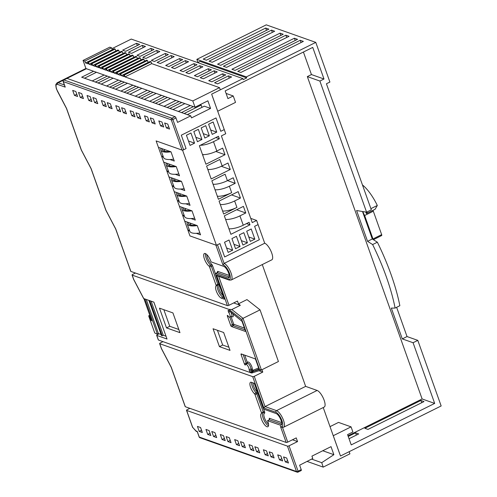 <?xml version="1.0" encoding="UTF-8"?>
<svg xmlns="http://www.w3.org/2000/svg" width="497" height="497" viewBox="0 0 497 497"><rect width="100%" height="100%" fill="white"/><g stroke="black" fill="none" stroke-linecap="round" stroke-linejoin="round"><path stroke-width="0.75" d="M163.967 149.336L164.662 151.287M169.806 151.405A16.96 5.293 160.4 0 1 163.923 151.076A16.96 5.293 160.4 0 1 162.227 149.672A16.96 5.293 160.4 0 1 162.165 148.696M161.065 148.305A18.693 5.834 -19.6 0 0 160.904 150.094A18.693 5.834 -19.6 0 0 162.78 151.647A18.693 5.834 -19.6 0 0 170.912 151.796M160.904 150.094L163.532 157.474A18.693 5.834 -19.6 0 0 165.402 159.028A18.693 5.834 -19.6 0 0 173.602 159.164M151.604 320.447L151.281 320.608L151.715 320.764L143.894 298.604M161.407 335.481L162.227 335.773L149.752 300.728L148.926 300.437L161.407 335.481M151.281 320.608L149.373 316.384L148.864 315.719L148.783 316.229L154.592 332.536L155.107 333.245L157.369 334.052L144.894 299.008L143.838 298.635M165.905 336.183L163.271 335.251L162.227 335.773M146.273 299.449L158.413 333.53L161.047 334.462M158.413 333.53L157.369 334.052M153.846 302.126L166.377 337.239M151.131 301.17L163.271 335.251M190.239 223.128L190.935 225.079M196.085 225.197A16.96 5.293 160.4 0 1 190.196 224.868A16.96 5.293 160.4 0 1 188.5 223.464A16.96 5.293 160.4 0 1 188.438 222.488M187.338 222.097A18.693 5.834 -19.6 0 0 187.183 223.886A18.693 5.834 -19.6 0 0 189.053 225.439A18.693 5.834 -19.6 0 0 197.185 225.588M187.183 223.886L189.811 231.267A18.693 5.834 -19.6 0 0 191.68 232.82A18.693 5.834 -19.6 0 0 199.881 232.956M184.983 208.367L185.679 210.324M190.829 210.442A16.96 5.293 160.4 0 1 184.94 210.113A16.96 5.293 160.4 0 1 183.244 208.703A16.96 5.293 160.4 0 1 183.182 207.734M182.082 207.342A18.693 5.834 -19.6 0 0 181.927 209.125A18.693 5.834 -19.6 0 0 183.797 210.678A18.693 5.834 -19.6 0 0 191.929 210.827M181.927 209.125L184.555 216.506A18.693 5.834 -19.6 0 0 186.425 218.059A18.693 5.834 -19.6 0 0 194.625 218.195M179.728 193.613L180.423 195.563M185.574 195.681A16.96 5.293 160.4 0 1 179.684 195.352A16.96 5.293 160.4 0 1 177.988 193.942A16.96 5.293 160.4 0 1 177.926 192.973M176.826 192.581A18.693 5.834 -19.6 0 0 176.671 194.37A18.693 5.834 -19.6 0 0 178.541 195.924A18.693 5.834 -19.6 0 0 186.673 196.073M176.671 194.37L179.299 201.751A18.693 5.834 -19.6 0 0 181.169 203.298A18.693 5.834 -19.6 0 0 189.369 203.441M174.472 178.852L175.168 180.802M180.318 180.92A16.96 5.293 160.4 0 1 174.435 180.597A16.96 5.293 160.4 0 1 172.732 179.187A16.96 5.293 160.4 0 1 172.67 178.212M171.571 177.827A18.693 5.834 -19.6 0 0 171.415 179.61A18.693 5.834 -19.6 0 0 173.285 181.163A18.693 5.834 -19.6 0 0 181.417 181.312M171.415 179.61L174.043 186.99A18.693 5.834 -19.6 0 0 175.913 188.543A18.693 5.834 -19.6 0 0 184.114 188.68M169.222 164.091L169.912 166.048M175.062 166.166A16.96 5.293 160.4 0 1 169.179 165.836A16.96 5.293 160.4 0 1 167.483 164.426A16.96 5.293 160.4 0 1 167.421 163.457M166.315 163.066A18.693 5.834 -19.6 0 0 166.16 164.855A18.693 5.834 -19.6 0 0 168.029 166.402A18.693 5.834 -19.6 0 0 176.162 166.551M166.16 164.855L168.787 172.229A18.693 5.834 -19.6 0 0 170.657 173.782A18.693 5.834 -19.6 0 0 178.858 173.925M250.755 218.376L256.601 220.451L258.08 224.601L254.607 226.321L259.372 239.697L224.663 256.949L219.898 243.573L216.425 245.301L182.598 150.293L156.133 140.918L189.96 235.926L187.99 230.391L189.717 231.006M182.598 150.293L186.064 148.566L181.306 135.19L216.015 117.944L220.78 131.314L224.246 129.593L225.725 133.743L221.389 135.898L252.259 222.606L256.601 220.451M216.425 245.301L189.96 235.926L215.891 245.108L222.948 264.938L224.104 263.416A9.275 3.156 63.6 0 1 231.099 273.145A9.275 3.156 63.6 0 1 231.186 280.022L271.797 259.838A9.275 3.156 -116.4 0 0 271.704 252.967A9.275 3.156 -116.4 0 0 264.715 243.232L258.08 224.601L254.607 226.321L259.372 239.697L224.663 256.949L219.898 243.573L217.469 244.785L224.104 263.416L264.715 243.232M196.253 233.317L200.552 234.839L197.266 225.613L184.704 221.165L182.734 215.636L184.462 216.245M169.974 159.525L174.273 161.047L170.993 151.821L158.431 147.373L156.133 140.918L182.057 150.1L171.285 119.845A1.236 0.385 -19.6 0 0 172.863 119.522L183.635 149.777A1.236 0.385 160.4 0 1 182.057 150.1M175.23 174.285L179.529 175.808L176.242 166.582L163.687 162.134L161.718 156.598L163.438 157.214M180.486 189.04L184.785 190.562L181.498 181.343L168.943 176.895L166.973 171.359L168.694 171.968M185.741 203.801L190.04 205.323L186.754 196.098L174.198 191.649L172.223 186.114L173.95 186.729M190.997 218.556L195.296 220.084L192.01 210.858L179.454 206.41L177.479 200.875L179.206 201.484M228.148 252.395L232.658 250.153L229.042 240.008L224.532 242.25L228.148 252.395M250.326 241.374L254.837 239.132L251.221 228.98L246.711 231.223L250.326 241.374M242.934 245.046L247.444 242.803L243.828 232.658L239.318 234.901L242.934 245.046M235.541 248.717L240.051 246.475L236.435 236.33L231.925 238.572L235.541 248.717M212.225 134.37L216.735 132.127L213.126 121.982L208.61 124.225L212.225 134.37M204.832 138.048L209.343 135.805L205.733 125.66L201.217 127.903L204.832 138.048M197.439 141.72L201.95 139.477L198.334 129.332L193.824 131.575L197.439 141.72M190.047 145.397L194.557 143.155L190.941 133.01L186.431 135.252L190.047 145.397M222.14 165.923L219.842 159.462L206.59 166.048L211.188 178.963L230.279 169.477L227.98 163.022L222.14 165.923A12.369 3.858 160.4 0 1 207.814 169.483M215.039 189.779A12.369 3.858 -19.6 0 0 229.372 186.213L235.205 183.312L233.236 177.777L227.396 180.678A12.369 3.858 160.4 0 1 213.07 184.238M227.396 180.678L225.098 174.223L211.846 180.809L218.413 199.26L231.67 192.668A12.369 3.858 160.4 0 1 217.338 196.234M220.295 204.534A12.369 3.858 -19.6 0 0 234.621 200.974L240.461 198.073L238.162 191.612L219.071 201.105L223.669 214.014L236.926 207.429A12.369 3.858 160.4 0 1 222.594 210.995M225.601 219.432A12.369 3.858 -19.6 0 0 239.927 215.872L245.767 212.971L243.418 206.373L224.327 215.86L230.894 234.311L249.985 224.818L249.09 222.308L243.257 225.209A12.369 3.858 160.4 0 1 228.924 228.775M200.31 145.292A12.369 3.858 -19.6 0 0 213.511 141.682L219.351 138.781L218.456 136.271L199.365 145.758L205.932 164.209L225.023 154.716L222.675 148.118L216.835 151.02A12.369 3.858 160.4 0 1 202.509 154.586M215.878 137.551L219.351 138.781M215.878 151.479L225.023 154.716M202.701 155.12L203.689 154.629M236.647 209.74L245.767 212.971M246.518 223.594L249.985 224.818M231.534 194.911L240.461 198.073M227.545 180.604L235.205 183.312M221.339 166.309L230.279 169.477M207.957 169.881L208.665 169.527M188.481 140.999L194.557 143.155M195.874 137.327L201.95 139.477M203.267 133.65L209.343 135.805M210.66 129.978L216.735 132.127M233.975 244.325L240.051 246.475M241.368 240.654L247.444 242.803M248.761 236.976L254.837 239.132M226.582 247.997L232.658 250.153M189.27 229.757L187.99 230.391M184.014 214.996L182.734 215.636M178.765 200.235L177.479 200.875M173.509 185.48L172.223 186.114M168.253 170.72L166.973 171.359M162.997 155.965L161.718 156.598M247.63 363.27A1.031 0.857 6.5 0 0 247.469 362.822A4.498 1.534 63.6 0 1 249.264 362.58A4.498 1.534 63.6 0 1 251.836 366.767A4.498 1.534 63.6 0 1 252.308 369.072L252.625 369.967L253.209 370.172L258.639 367.973M229.813 314.626A3.467 1.18 63.6 0 1 229.85 317.198A3.467 1.18 63.6 0 1 227.955 315.812A1.031 0.348 -116.4 0 0 227.39 315.402A1.031 0.348 -116.4 0 0 227.402 316.167L230.701 325.442A1.031 0.348 -116.4 0 0 231.478 326.523L245.226 331.393A1.031 0.348 -116.4 0 0 245.356 331.393A1.031 0.348 -116.4 0 0 245.344 330.629L242.281 322.025A1.031 0.348 -116.4 0 0 241.654 321.031L229.086 310.681A1.031 0.348 -116.4 0 0 228.931 310.588L228.34 310.377A1.031 0.348 -116.4 0 0 228.21 310.377A1.031 0.348 -116.4 0 0 228.222 311.141L228.657 312.371A3.467 1.18 63.6 0 1 229.813 314.626M261.434 419.052A7.325 2.491 -116.4 0 0 267.883 426.737A7.325 2.491 -116.4 0 0 267.808 421.307A7.325 2.491 -116.4 0 0 267.566 420.655L280.314 425.171A6.486 2.205 -116.4 0 0 281.128 425.171A6.486 2.205 -116.4 0 0 281.066 420.369A6.486 2.205 -116.4 0 0 276.177 413.566L263.882 409.211A1.031 0.348 63.6 0 1 263.106 408.13L254.278 383.336L251.178 382.236A6.883 2.342 -116.4 0 0 250.544 382.299A6.883 2.342 -116.4 0 0 250.544 387.213A6.883 2.342 -116.4 0 0 254.458 393.723A1.031 0.348 63.6 0 1 255.036 394.674L261.49 412.796A1.031 0.348 63.6 0 1 261.503 413.56A1.031 0.348 63.6 0 1 261.484 413.566A7.325 2.491 -116.4 0 0 261.36 413.616A7.325 2.491 -116.4 0 0 261.434 419.052M281.7 424.183L269.299 419.791L267.566 420.655M204.429 258.968A7.325 2.491 -116.4 0 0 208.964 266.069A1.031 0.348 63.6 0 1 209.597 267.069L216.052 285.197A1.031 0.348 63.6 0 1 216.083 285.949A6.883 2.342 -116.4 0 0 216.661 291.969A6.883 2.342 -116.4 0 0 221.215 298.094L224.309 299.188L215.481 274.394A1.031 0.348 63.6 0 1 215.474 273.63A1.031 0.348 63.6 0 1 215.605 273.63L227.899 277.985A6.486 2.205 -116.4 0 0 228.719 277.991A6.486 2.205 -116.4 0 0 228.657 273.182A6.486 2.205 -116.4 0 0 223.768 266.38L211.02 261.869A7.325 2.491 -116.4 0 0 210.809 261.223A7.325 2.491 -116.4 0 0 204.36 253.532A7.325 2.491 -116.4 0 0 204.429 258.968M251.265 372.309L258.825 369.24A1.031 0.348 -116.4 0 0 258.831 369.24A1.031 0.348 -116.4 0 0 258.819 368.476L255.756 359.871A1.031 0.348 -116.4 0 0 254.98 358.784L241.238 353.92A1.031 0.348 -116.4 0 0 241.107 353.92A1.031 0.348 -116.4 0 0 241.113 354.684L244.418 363.959A1.031 0.348 -116.4 0 0 245.325 365.04A1.031 0.348 -116.4 0 0 245.419 364.86A3.467 1.18 63.6 0 1 245.735 364.264A3.467 1.18 63.6 0 1 248.786 367.904A3.467 1.18 63.6 0 1 249.134 369.874L249.575 371.097A1.031 0.348 -116.4 0 0 250.351 372.178L250.935 372.39A1.031 0.348 -116.4 0 0 251.06 372.396L252.954 372.62M258.925 369.041L252.793 371.532A1.031 0.348 63.6 0 1 252.675 371.526L252.085 371.321A1.031 0.348 63.6 0 1 251.308 370.24L250.873 369.01L249.134 369.874M63.579 80.079L58.174 82.763A7.989 2.721 63.6 0 0 57.161 82.763L55.987 84.285C55.534 84.397 56.18 88.702 56.615 89.286L66.567 108.452L81.359 149.988L91.137 168.645L105.967 210.293L115.745 228.949L130.866 271.418A1.236 0.385 160.4 0 1 130.748 271.319A1.236 0.385 160.4 0 1 130.779 271.163M197.402 431.856L199.26 437.056A1.236 1.1 109.5 0 0 199.887 437.708L297.131 472.15A1.236 1.236 0 0 0 298.094 472.094A1.236 0.422 -116.4 0 1 297.939 472.094A1.236 1.1 -70.5 0 1 296.504 471.504L287.471 446.132A1.236 0.385 -19.6 0 0 289.049 445.809L297.554 441.578L296.237 437.894L287.738 442.119A1.236 0.385 160.4 0 1 286.154 442.442L280.432 426.37A8.039 2.734 -116.4 0 0 282.122 421.239A8.039 2.734 -116.4 0 0 275.878 412.255L263.857 408L265.044 406.565L276.525 410.634A9.275 3.156 63.6 0 1 283.52 420.363A9.275 3.156 63.6 0 1 283.607 427.24L324.218 407.055A9.275 3.156 -116.4 0 0 324.125 400.178A9.275 3.156 -116.4 0 0 317.136 390.449L305.649 386.38L262.279 264.572M282.631 460.949L279.494 459.837L277.717 454.854L280.861 455.966L282.631 460.949M268.281 455.861L265.137 454.749L263.367 449.766L266.504 450.878L268.281 455.861M253.924 450.779L250.786 449.667L249.009 444.685L252.153 445.797L253.924 450.779M239.573 445.691L236.429 444.579L234.659 439.603L237.796 440.715L239.573 445.691M225.216 440.609L222.078 439.497L220.301 434.515L223.445 435.627L225.216 440.609M210.865 435.527L207.721 434.415L205.951 429.433L209.088 430.545L210.865 435.527M287.471 446.132L186.636 410.416L192.668 427.358L195.98 430.93L197.234 431.377M202.341 432.508L199.198 431.396L197.427 426.414L200.564 427.526L202.341 432.508M216.692 437.59L213.555 436.478L211.778 431.495L214.921 432.607L216.692 437.59M231.049 442.678L227.906 441.566L226.135 436.583L229.272 437.695L231.049 442.678M245.4 447.76L242.263 446.648L240.486 441.665L243.629 442.777L245.4 447.76M259.757 452.842L256.614 451.73L254.843 446.747L257.98 447.865L259.757 452.842M274.108 457.93L270.971 456.818L269.194 451.835L272.337 452.947L274.108 457.93M288.465 463.011L285.321 461.899L283.551 456.917L286.688 458.029L288.465 463.011M289.049 445.809L298.082 471.175L301.207 469.622L299.629 465.192L312.768 458.495L311.93 456.134L331.021 446.648L333.878 454.687L321.727 462.682L323.193 467.118L307.059 461.409M81.657 93.579L83.428 98.561L80.29 97.449L78.514 92.467L81.657 93.579M96.008 98.667L97.785 103.649L94.641 102.531L92.871 97.555L96.008 98.667M110.359 103.749L112.136 108.731L108.998 107.619L107.222 102.637L110.359 103.749M124.716 108.831L126.486 113.813L123.349 112.701L121.579 107.719L124.716 108.831M139.067 113.919L140.844 118.901L137.7 117.789L135.929 112.807L139.067 113.919M153.424 119L155.194 123.983L152.057 122.871L150.28 117.888L153.424 119M167.775 124.088L169.552 129.065L166.408 127.953L164.637 122.976L167.775 124.088M218.674 276.344L228.98 305.282A1.236 0.385 160.4 0 1 227.396 305.612L130.866 271.418M161.947 122.02L163.718 127.002L160.581 125.89L158.804 120.908L161.947 122.02M147.59 116.938L149.367 121.914L146.224 120.802L144.453 115.826L147.59 116.938M133.239 111.85L135.01 116.832L131.873 115.72L130.096 110.738L133.239 111.85M118.882 106.768L120.659 111.75L117.516 110.638L115.745 105.656L118.882 106.768M104.532 101.686L106.302 106.662L103.165 105.55L101.388 100.574L104.532 101.686M90.174 96.598L91.951 101.581L88.808 100.469L87.037 95.486L90.174 96.598M75.824 91.516L77.594 96.499L74.457 95.387L72.686 90.404L75.824 91.516M220.308 89.839L219.525 87.646L192.799 100.928L195.029 107.203L207.876 100.816L210.579 108.414L191.488 117.901L190.755 115.838L81.663 77.203L93.598 71.27M95.368 82.055L107.296 76.128M109.992 77.078L98.058 83.005M104.159 75.016L92.231 80.943M96.443 72.282L84.515 78.209M101.202 84.117L113.13 78.191M118.516 80.098L106.582 86.024M109.725 87.137L121.653 81.21M124.343 82.16L112.415 88.093M115.552 89.205L127.487 83.272M132.867 85.18L120.939 91.113M124.076 92.225L136.004 86.292M138.7 87.248L126.766 93.175M129.91 94.287L141.838 88.36M147.218 90.268L135.29 96.194M138.433 97.306L150.361 91.38M153.051 92.33L141.123 98.263M144.26 99.375L156.188 93.442M161.575 95.349L149.647 101.276M152.784 102.388L164.712 96.461M167.408 97.418L155.474 103.345M158.618 104.457L170.546 98.53M175.926 100.431L163.998 106.364M167.141 107.476L179.069 101.543M181.759 102.5L169.831 108.427M172.968 109.539L184.896 103.612M190.283 105.519L178.355 111.446M181.492 112.558L193.42 106.631M201.968 107.346L201.161 105.078L184.182 113.515M201.161 105.078L200.08 104.693M187.326 114.627L204.298 106.19L210.579 108.414M123.424 74.743L150.15 61.46L151.045 61.777L124.318 75.059L123.424 74.743L124.082 76.588L121.386 75.637L148.255 62.405M119.833 73.475L146.559 60.187L147.46 60.51L120.734 73.792L119.833 73.475L120.491 75.314L117.801 74.364L144.664 61.131M116.248 72.202L142.974 58.919L143.869 59.236L117.143 72.519L116.248 72.202L116.901 74.047L114.211 73.09L141.08 59.857M112.657 70.928L139.384 57.646L140.278 57.963L113.552 71.245L112.657 70.928L113.316 72.773L110.626 71.823L137.489 58.59M109.067 69.661L135.793 56.378L136.694 56.695L109.967 69.978L109.067 69.661L109.725 71.506L107.035 70.549L133.904 57.317M105.482 68.387L132.208 55.105L133.103 55.422L106.377 68.704L105.482 68.387L106.141 70.232L103.444 69.282L130.313 56.049M101.891 67.12L128.617 53.831L129.518 54.154L102.792 67.437L101.891 67.12L102.55 68.965L99.86 68.008L126.723 54.776M98.307 65.846L125.033 52.564L125.927 52.881L99.201 66.163L98.307 65.846L98.959 67.691L96.269 66.735L123.138 53.502M94.716 64.573L121.442 51.29L122.337 51.607L95.61 64.896L94.716 64.573L95.374 66.418L92.678 65.467L119.547 52.235M91.125 63.305L117.851 50.023L118.752 50.34L92.026 63.622L91.125 63.305L91.783 65.15L89.093 64.194L115.956 50.961M87.54 62.032L114.267 48.749L115.161 49.066L88.435 62.349L87.54 62.032L88.193 63.877L85.503 62.926L112.372 49.694M159.139 333.791L157.294 334.705A1.236 0.385 -19.6 0 0 156.667 335.313A1.236 0.385 -19.6 0 0 156.791 335.413L167.017 339.035L153.884 302.139L143.652 298.517A1.236 0.385 160.4 0 1 143.527 298.417A1.236 0.385 160.4 0 1 143.558 298.256M143.459 298.014L143.652 298.517M219.432 346.639L230.018 350.385L223.644 332.493L213.058 328.747L219.432 346.639L222.675 345.024L217.431 330.294M166.501 327.89L179.957 332.655L172.925 312.917L159.469 308.152L166.501 327.89L169.744 326.281L163.842 309.699M253.955 371.216L259.546 369.47L241.741 319.478L228.862 309.358L132.183 275.108L133.73 279.451L143.509 298.113M252.867 372.663A1.236 0.385 160.4 0 1 251.376 372.949L158.437 340.029A1.236 0.385 160.4 0 1 158.313 339.923A1.236 0.385 160.4 0 1 158.344 339.768M263.857 408L252.687 376.639L159.748 343.719L161.494 348.608L171.272 367.264L185.319 406.726A1.236 0.385 160.4 0 1 185.201 406.627A1.236 0.385 160.4 0 1 185.232 406.471M286.154 442.442L185.319 406.726M280.432 426.37L281.408 427.209L283.607 427.24M135.433 273.039L132.687 274.4A1.236 0.385 -19.6 0 0 132.059 275.009A1.236 0.385 -19.6 0 0 132.183 275.108M212.163 95.648L224.246 129.593L220.78 131.314L216.015 117.944L181.306 135.19L186.064 148.566L183.635 149.777M190.755 115.838L177.566 122.392L175.988 117.969L172.863 119.522A1.236 0.422 63.6 0 0 171.931 118.224L63.92 79.967A1.236 1.1 109.5 0 0 63.274 81.589L171.285 119.845A1.236 1.1 -70.5 0 1 171.931 118.224L175.056 116.671L67.045 78.414L63.92 79.967A1.236 0.422 63.6 0 0 63.765 79.967A1.236 1.236 0 0 0 63.15 81.489A1.236 0.385 -19.6 0 0 63.274 81.589L65.244 87.124L57.528 84.391A6.753 2.299 -116.4 0 0 56.739 89.392A6.753 2.299 -116.4 0 0 57.273 90.715M261.931 369.725L262.77 372.085L254.265 376.31L265.044 406.565L305.649 386.38M228.98 305.282L237.479 301.058L238.467 303.822L240.331 305.295L231.832 309.519L243.027 318.322L261.422 369.973L278.426 361.524L260.037 309.867L243.027 318.322L241.741 319.478M260.037 309.867L246.972 299.598L238.467 303.822M339.929 454.463L323.224 407.552M159.748 343.719A1.236 0.385 -19.6 0 1 159.624 343.613A1.236 0.385 -19.6 0 1 160.251 343.011L162.997 341.644M186.636 410.416A1.236 0.385 -19.6 0 1 186.512 410.317A1.236 0.385 -19.6 0 1 187.139 409.708L189.885 408.348M323.193 467.118L349.919 453.836L349.155 451.692M219.525 87.646L151.703 63.622L124.977 76.905L192.799 100.928M83.055 60.441L109.781 47.159L111.576 47.799L84.844 61.081L83.055 60.441L85.944 68.561L195.029 107.203M175.056 116.671A1.236 0.422 63.6 0 1 175.988 117.969M124.318 75.059L124.977 76.905M120.734 73.792L121.386 75.637M117.143 72.519L117.801 74.364M113.552 71.245L114.211 73.09M109.967 69.978L110.626 71.823M106.377 68.704L107.035 70.549M102.792 67.437L103.444 69.282M99.201 66.163L99.86 68.008M95.61 64.896L96.269 66.735M92.026 63.622L92.678 65.467M88.435 62.349L89.093 64.194M84.844 61.081L85.503 62.926M301.207 469.622A1.236 0.422 63.6 0 1 301.219 470.541L298.094 472.094A1.236 0.422 -116.4 0 0 298.082 471.175A1.236 0.385 -19.6 0 1 296.504 471.504L199.26 437.056A1.236 0.385 -19.6 0 1 199.135 436.956A1.236 1.236 0 0 0 199.887 437.708M321.727 462.682L311.594 459.091M333.878 454.687L322.764 450.748M111.576 47.799L112.229 49.644M115.161 49.066L115.82 50.911M118.752 50.34L119.404 52.185M122.337 51.607L122.995 53.452M125.927 52.881L126.586 54.726M129.518 54.154L130.171 55.999M133.103 55.422L133.761 57.267M136.694 56.695L137.352 58.54M140.278 57.963L140.937 59.808M143.869 59.236L144.528 61.081M147.46 60.51L148.112 62.349M151.045 61.777L151.703 63.622M197.309 431.831L195.98 430.93M196.191 431.34L192.668 427.358M64.89 86.124L65.244 87.124M252.687 376.639A1.236 0.385 -19.6 0 0 254.265 376.31M259.546 369.47L261.422 369.973L252.793 372.688M228.862 309.358L231.832 309.519M227.396 305.612L216.562 275.17L217.587 275.959L229.21 280.078L231.186 280.022M240.331 305.295L233.696 302.94M297.554 441.578L292.453 439.777M262.77 372.085L258.999 370.743M178.833 329.499L169.744 326.281M228.887 347.229L222.675 345.024M223.712 297.498L222.954 297.231L221.215 298.094M230.204 311.6L228.657 312.371M269.299 419.791L269.299 418.244L281.662 422.624M269.573 418.704L269.299 418.244A6.293 2.143 -116.4 0 1 269.666 419.077M251.06 372.396L252.793 371.532A1.031 0.969 67.9 0 0 253.209 370.172A1.031 0.913 109.5 0 1 252.675 371.526L250.935 372.39M247.624 363.375L247.469 363.4A3.467 1.18 -116.4 0 1 250.519 367.041A3.467 1.18 -116.4 0 1 250.873 369.01L252.308 369.072M168.744 126.797L166.408 127.953M162.91 124.728L160.581 125.89M154.387 121.709L152.057 122.871M148.56 119.647L146.224 120.802M140.036 116.627L137.7 117.789M134.202 114.565L131.873 115.72M125.679 111.545L123.349 112.701M119.852 109.477L117.516 110.638M111.328 106.457L108.998 107.619M105.494 104.395L103.165 105.55M96.971 101.376L94.641 102.531M91.144 99.313L88.808 100.469M82.62 96.294L80.29 97.449M76.786 94.225L74.457 95.387M201.533 430.234L199.198 431.396M210.057 433.254L207.721 434.415M215.884 435.322L213.555 436.478M224.408 438.342L222.078 439.497M230.241 440.404L227.906 441.566M238.759 443.423L236.429 444.579M244.592 445.486L242.263 446.648M253.116 448.505L250.786 449.667M258.949 450.574L256.614 451.73M267.467 453.593L265.137 454.749M273.3 455.656L270.971 456.818M281.824 458.675L279.494 459.837M287.651 460.738L285.321 461.899M373.402 239.691L381.69 235.535A1.236 0.422 -116.4 0 0 381.653 234.627L373.315 211.2L364.636 215.512L362.636 211.529M373.315 211.2L372.899 210.374M373.104 239.504A1.236 0.422 -116.4 0 0 372.98 238.939L364.636 215.512M381.69 235.535L373.365 239.672M395.115 308.065L399.849 305.711A108.768 37.026 -116.4 0 0 391.046 274.456A108.768 37.026 -116.4 0 0 377.36 242.207L372.626 244.555A108.768 37.026 63.6 0 1 386.312 276.804A108.768 37.026 63.6 0 1 395.115 308.065L391.332 308.103L402.303 338.911L413.069 342.725L417.803 340.37L407.037 336.556L402.303 338.911M209.044 61.174L271.53 30.124L274.667 31.236L212.182 62.293L209.044 61.174M223.395 66.263L285.881 35.206L289.024 36.318L226.539 67.375L223.395 66.263M237.752 71.344L300.238 40.288L303.375 41.4L240.89 72.456L237.752 71.344M196.843 59.354L266.262 24.85L315.781 42.388L246.363 76.892L196.843 59.354L197.936 62.436M231.919 69.282L294.404 38.226L297.541 39.338L235.056 70.394L231.919 69.282M217.568 64.194L280.053 33.144L283.191 34.256L220.705 65.306L217.568 64.194M203.211 59.112L265.696 28.056L268.84 29.168L206.354 60.224L203.211 59.112M347.999 435.807L422.121 398.967L307.332 76.6L311.439 74.556L323.994 79.004L312.743 47.401L225.184 90.914L227.924 98.611L233.242 95.964L235.528 102.382L217.736 111.222L211.654 94.144L242.89 78.619L131.258 39.077L111.893 48.7M311.439 74.556L303.412 52.036M211.884 81.812L208.74 80.7L222.625 73.804L225.762 74.917L211.884 81.812M197.526 76.731L194.389 75.619L208.274 68.716L211.411 69.829L197.526 76.731M183.176 71.649L180.032 70.537L193.917 63.635L197.06 64.747L183.176 71.649M168.818 66.561L165.681 65.449L179.566 58.553L182.703 59.665L168.818 66.561M154.468 61.479L151.324 60.367L165.209 53.465L168.353 54.577L154.468 61.479M140.111 56.397L136.973 55.285L150.858 48.383L153.995 49.495L140.111 56.397M125.76 51.309L122.616 50.197L136.501 43.301L139.645 44.413L125.76 51.309M131.593 53.378L128.45 52.266L142.335 45.364L145.472 46.476L131.593 53.378M145.944 58.46L142.807 57.348L156.685 50.446L159.829 51.558L145.944 58.46M160.295 63.541L157.158 62.429L171.043 55.534L174.18 56.646L160.295 63.541M174.652 68.629L171.508 67.517L185.393 60.615L188.537 61.727L174.652 68.629M189.003 73.711L185.866 72.599L199.751 65.697L202.888 66.809L189.003 73.711M203.36 78.799L200.216 77.681L214.101 70.785L217.245 71.897L203.36 78.799M217.711 83.881L214.574 82.769L228.458 75.867L231.596 76.979L217.711 83.881M197.632 62.585L200.067 61.373L246.717 77.899L243.25 79.626L242.89 78.619M315.781 42.388L329.902 82.055L326.43 83.776L371.321 209.833L366.587 212.182L319.888 81.048L323.994 79.004M246.717 77.899L246.363 76.892M417.803 340.37L441.156 405.962L340.501 455.991L333.276 435.701L351.068 426.855L352.895 431.986L347.577 434.633L351.23 444.89L434.682 403.415L413.069 342.725M366.587 212.182L356.591 210.535L367.563 241.343L372.626 244.555M377.36 242.207L372.29 238.989L367.563 241.343M372.29 238.989L362.506 211.511M407.037 336.556L396.625 307.314M364.854 428.29L420.903 400.433L423.991 401.576L367.997 429.402L364.854 428.29M348.229 436.459L355.56 432.819L358.697 433.931L349.037 438.733M422.121 398.967L434.682 403.415M330.02 426.631L338.507 422.407L351.068 426.855M226.079 93.43L233.242 95.964M307.332 76.6L319.888 81.048M137.309 45.569L136.501 43.301M143.142 47.631L142.335 45.364M151.666 50.651L150.858 48.383M157.499 52.719L156.685 50.446M166.017 55.739L165.209 53.465M171.85 57.801L171.043 55.534M180.374 60.82L179.566 58.553M186.201 62.889L185.393 60.615M194.725 65.902L193.917 63.635M200.558 67.971L199.751 65.697M209.082 70.99L208.274 68.716M214.909 73.053L214.101 70.785M223.433 76.072L222.625 73.804M229.266 78.141L228.458 75.867M301.045 42.562L300.238 40.288M295.212 40.493L294.404 38.226M286.688 37.48L285.881 35.206M280.861 35.411L280.053 33.144M272.337 32.392L271.53 30.124M266.504 30.329L265.696 28.056M355.56 432.819L356.368 435.086M420.903 400.433L421.711 402.707M365.749 212.045L366.419 213.592L375.098 209.28L377.316 205.472L370.899 208.659M377.316 205.472A29.677 10.102 -116.4 0 0 362.456 184.946M366.419 213.592L367.513 211.722M366.041 221.432L362.934 211.579M148.883 315.725L149.765 315.284L148.864 315.719M150.038 316.049L149.373 316.384M151.33 319.683L150.79 319.956M229.372 186.213L231.67 192.668M234.621 200.974L236.926 207.429M239.927 215.872L243.257 225.209M213.511 141.682L216.835 151.02M206.827 254.607A6.293 2.143 -116.4 0 0 207.479 257.831A6.293 2.143 -116.4 0 0 211.374 263.938A2.063 0.702 63.6 0 1 212.648 265.932L215.412 273.692M219.32 285.166A2.063 0.702 63.6 0 1 219.165 285.564A1.031 0.969 53.2 0 0 217.816 285.085A1.031 0.348 -116.4 0 0 217.792 284.334L211.337 266.206A1.031 0.348 -116.4 0 0 210.697 265.205A7.325 2.491 63.6 0 1 206.168 258.105A7.325 2.491 63.6 0 1 205.485 253.619M219.165 285.564A5.852 1.994 -116.4 0 0 219.326 289.838A5.852 1.994 -116.4 0 0 223.023 295.572M222.954 297.231A6.883 2.342 63.6 0 1 218.009 290.111A6.883 2.342 63.6 0 1 217.816 285.085L216.083 285.949M233.006 313.911A4.498 1.534 63.6 0 1 231.577 316.334A3.467 1.18 -116.4 0 0 231.552 313.762A3.467 1.18 -116.4 0 0 230.738 312.041M263.248 412.69A1.031 0.969 -107.6 0 1 264.528 413.206A6.293 2.143 -116.4 0 0 264.485 417.915A6.293 2.143 -116.4 0 0 268.517 424.127M268.492 425.792A7.325 2.491 63.6 0 1 263.168 418.188A7.325 2.491 63.6 0 1 262.975 412.827M253.079 382.914A5.852 1.994 -116.4 0 0 253.663 386.268A5.852 1.994 -116.4 0 0 256.937 391.642A2.063 0.702 63.6 0 1 257.465 392.288M263.348 412.653L263.217 412.703A1.031 0.348 -116.4 0 0 263.236 412.696A1.031 0.348 -116.4 0 0 263.224 411.932L256.769 393.81A1.031 0.348 -116.4 0 0 256.197 392.86A6.883 2.342 63.6 0 1 252.346 386.542A6.883 2.342 63.6 0 1 251.687 382.417M211.374 263.938A1.031 0.789 128.2 0 1 210.697 265.205L208.964 266.069M216.562 275.17L228.583 279.432A8.039 2.734 -116.4 0 0 229.31 272.915A8.039 2.734 -116.4 0 0 222.948 264.938M156.791 335.413L158.437 340.029M251.376 372.949L251.165 372.352M282.52 427.47L287.738 442.119M66.965 78.396L86.416 68.729M275.878 412.255A1.236 1.1 -70.5 0 1 276.525 410.634L317.136 390.449M57.528 84.391A1.236 1.1 109.5 0 1 58.174 82.763L64.386 84.968M199.167 436.795A1.236 0.385 -19.6 0 0 199.135 436.956L197.253 431.669M63.659 80.141A1.236 0.422 63.6 0 1 63.765 79.967L66.89 78.414M228.583 279.432A1.236 1.1 109.5 0 0 229.21 280.078M246.562 363.854A1.031 0.348 63.6 0 1 246.152 363.096L244.418 363.959M244.741 355.162L247.469 362.822A1.031 0.323 160.4 0 0 246.152 363.096L243.126 354.591M242.064 354.212L241.113 354.684M249.575 371.097L251.308 370.24A1.031 0.323 160.4 0 1 252.625 369.967A1.031 0.913 109.5 0 1 252.085 371.321L250.351 372.178M229.21 277.338L227.899 277.985M229.291 277.003L217.338 272.766L215.605 273.63M217.506 272.505A2.063 0.702 63.6 0 1 217.879 271.412A1.031 0.913 -70.5 0 1 217.338 272.766A1.031 0.348 -116.4 0 0 217.208 272.766A1.031 0.348 -116.4 0 0 217.133 272.872M218.916 284.035A1.031 0.323 160.4 0 0 217.792 284.334L216.052 285.197M212.648 265.932A1.031 0.323 160.4 0 0 211.337 266.206L209.597 267.069M217.879 271.412L229.254 275.444M263.584 408.975L264.541 411.665A1.031 0.323 160.4 0 0 263.224 411.932L261.49 412.796M257.9 393.506A1.031 0.323 -19.6 0 0 256.769 393.81L255.036 394.674M256.937 391.642A1.031 0.714 -46.9 0 1 256.197 392.86L254.458 393.723M281.625 424.519L280.314 425.171M264.541 411.665A2.063 0.702 63.6 0 1 264.528 413.206M229.111 310.7L228.222 311.141M245.071 329.859L233.217 325.659L231.478 326.523M231.018 316.614L233.758 324.305A1.031 0.913 109.5 0 1 233.217 325.659A1.031 0.348 63.6 0 1 232.441 324.578L230.701 325.442M244.443 328.095L233.758 324.305A1.031 0.323 160.4 0 0 232.441 324.578L229.813 317.21M227.993 315.868L227.402 316.167M381.653 234.627L372.98 238.939M149.752 315.241L148.777 315.719M231.714 316.235L229.85 317.198M143.416 298.088L143.527 298.417M156.667 335.313L158.313 339.923M159.624 343.613L161.395 348.59L171.179 367.246L185.201 406.627M132.059 275.009L133.631 279.432L143.416 298.094M57.161 82.763L85.913 68.474M186.512 410.317L192.625 427.488M91.038 168.62L105.873 210.268L115.652 228.931L130.748 271.319M57.198 90.74L66.474 108.433L81.26 149.964L91.044 168.626M63.15 81.489L64.977 86.627M247.469 363.4L245.735 364.264M217.742 273.027L217.587 272.319L215.474 273.63"/></g></svg>
